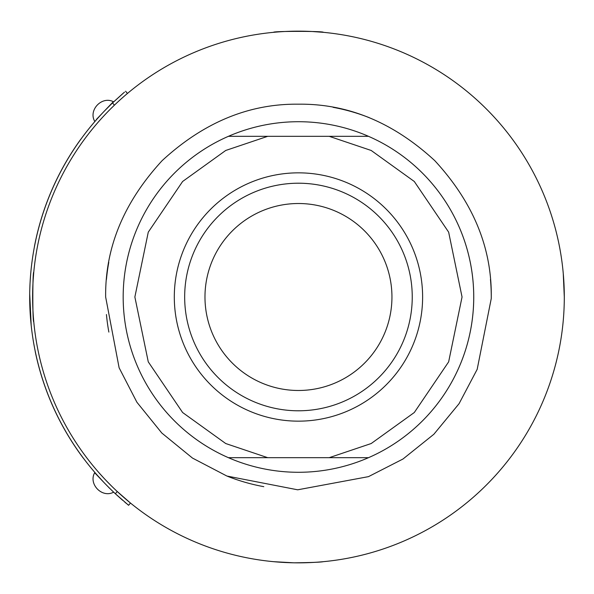 <?xml version="1.0" encoding="UTF-8"?>
<svg xmlns="http://www.w3.org/2000/svg" width="594" height="594" viewBox="0 0 594 594"><rect width="100%" height="100%" fill="white"/><g stroke="black" fill="none" stroke-linecap="round" stroke-linejoin="round"><path stroke-width="0.89" d="M204.975 297A93.481 93.481 0 0 1 345.196 216.038A93.481 93.481 0 0 1 345.196 377.962A93.481 93.481 0 0 1 204.975 297M108.724 262.674A192.812 192.812 0 0 1 108.791 262.333A192.812 192.812 0 0 0 106.445 279.47L106.445 279.47M106.445 314.53L106.445 314.53A192.812 192.812 0 0 0 108.865 332.083M104.002 482.536L94.669 472.75L104.002 482.536M94.669 121.25C88.261 110.053 101.849 95.812 113.343 101.685L96.369 119.468M104.002 111.464L111.635 103.467M184.667 297A113.788 113.788 0 0 0 298.455 410.788A113.788 113.788 0 0 0 412.243 297A113.788 113.788 0 0 0 298.455 183.212A113.788 113.788 0 0 0 184.667 297M109.734 488.357L108.888 487.652M103.438 481.934L97.371 475.319M104.574 110.87L111.88 103.549M422.616 297A124.161 124.161 0 0 1 236.375 404.521A124.161 124.161 0 0 1 236.375 189.479A124.161 124.161 0 0 1 422.616 297M228.423 457.677A175.275 175.275 0 0 1 228.423 136.323L267.701 136.323L225.72 150.468L182.61 181.489L148.27 232.15L134.868 297L148.27 361.85L182.61 412.511L225.72 443.532L267.701 457.677L368.503 457.677L329.217 457.677L371.191 443.532L414.3 412.511L448.648 361.85L462.05 297L448.648 232.15L414.3 181.489L371.191 150.468L329.217 136.323L228.408 136.323A175.282 175.282 0 0 1 368.51 136.323L329.217 136.323L368.488 136.323A175.282 175.282 0 0 1 368.51 457.677A175.282 175.282 0 0 1 228.408 457.677L267.701 457.677L228.408 457.677A175.282 175.282 0 0 1 228.408 136.323M106.118 480.516L111.234 485.729M106.118 113.484L102.651 117.189M104.618 115.073L106.43 113.157M108.16 111.368L109.682 109.823M263.803 486.672A192.812 192.812 0 0 1 227.569 476.306M333.115 107.328A192.812 192.812 0 0 1 369.342 117.694M491.26 298.537L477.175 369.349L459.065 403.682L433.872 434.251L402.984 459.014L368.48 476.64L297.691 489.805L226.893 476.039L192.501 458.085L161.813 433.033L136.902 402.242L119.112 367.783L105.65 297C105.049 247.587 123.871 202.146 162.117 160.662C203.601 122.416 249.042 103.594 298.455 104.188C347.869 103.594 393.31 122.416 434.793 160.662C473.039 202.138 491.862 247.587 491.268 297L491.26 298.537A192.812 192.812 0 0 0 490.466 279.47L490.466 279.47M368.488 457.677L368.51 457.677A175.275 175.275 0 0 0 368.488 136.323M32.707 304.091L32.744 305.286M33.554 319.334L33.628 320.225M33.635 320.3L33.457 318.109M33.242 315.206L33.056 312.281M32.811 307.261L32.677 302.925M32.618 297.854L32.618 295.173M32.715 289.746L32.937 283.828M33.167 279.885L33.732 272.646M104.158 478.445L99.458 473.269M110.84 108.657L114.404 105.175L112.518 102.933A268.763 268.763 0 0 0 115.385 493.77L117.233 491.498L130.45 503.029L128.608 505.294L115.385 493.77M80.933 139.152L80.881 139.115A268.822 268.822 0 0 0 34.452 246.347L34.504 246.362M83.264 458.019L83.219 458.056A268.822 268.822 0 0 1 35.217 351.514L35.276 351.5M29.715 293.822L31.185 325.252M29.819 288.781L29.99 284.348M30.205 280.368L30.636 274.554M110.254 488.869C118.444 496.681 118.444 496.681 110.254 488.869M100.609 115.095C93.065 123.522 93.065 123.522 100.609 115.095M130.45 503.029L128.608 505.294L127.51 504.395M116.224 494.55L122.639 500.274M124.74 502.079L126.418 503.489M294.49 562.815C311.553 562.577 321.154 562.199 323.292 561.679M315.911 562.266L307.952 562.674M303.207 562.8L298.455 562.845M293.607 562.8L273.626 561.679M124.488 92.137L112.518 102.933M113.35 102.146L123.366 93.095M127.45 93.458L125.572 91.224L127.45 93.458M121.555 98.559L123.552 96.8M125.423 95.181L126.366 94.372M33.776 272.171C32.514 270.612 32.514 323.359 33.776 321.829M33.197 314.575L32.967 310.692M32.781 306.504L32.64 300.861M564.278 300.579L564.3 297A265.845 265.845 0 0 1 165.533 527.227A265.845 265.845 0 0 1 165.533 66.773A265.845 265.845 0 0 1 564.3 297L563.253 273.44M563.32 274.213L563.491 276.232M563.728 279.536L563.944 283.204M564.137 287.607L564.27 293.057M294.245 31.192L307.952 31.326M312.169 31.512L323.292 32.321C324.829 31.059 272.119 31.051 273.626 32.321M113.343 492.315C101.849 498.188 88.261 483.947 94.669 472.75M98.448 117.471L97.951 117.805"/></g></svg>
